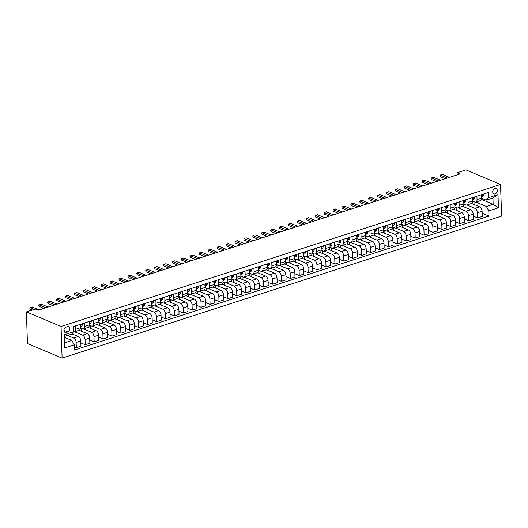 <?xml version="1.0" encoding="UTF-8"?>
<svg xmlns="http://www.w3.org/2000/svg" width="528" height="528" viewBox="0 0 528 528"><rect width="100%" height="100%" fill="white"/><g stroke="black" fill="none" stroke-linecap="round" stroke-linejoin="round"><path stroke-width="0.79" d="M494.914 188.437A2.937 2.152 112.8 0 0 492.782 191.123A2.937 2.152 112.8 0 0 493.865 193.882A2.937 2.152 112.8 0 0 495.092 193.915A2.937 2.152 112.8 0 0 497.224 191.222A2.937 2.152 112.8 0 0 496.142 188.463A2.937 2.152 112.8 0 0 494.914 188.437M62.106 358.109L501.6 216.097L500.551 184.457L61.057 326.469L62.106 358.109L27.449 343.543L26.4 311.903L61.057 326.469M26.4 311.903L35.317 309.019L38.207 310.233L459.868 173.983L456.977 172.768L457.05 174.893M66.224 332.402L67.795 331.894A2.845 2.079 112.8 0 0 69.854 329.294A2.845 2.079 112.8 0 0 68.812 326.621A2.845 2.079 112.8 0 0 67.617 326.594L66.053 327.103A2.845 2.079 112.8 0 0 63.987 329.703A2.845 2.079 112.8 0 0 65.036 332.376A2.845 2.079 112.8 0 0 66.224 332.402L64.185 331.544M74.283 344.843L64.654 347.952L64.211 334.785L73.847 331.67L71.65 334.118L64.871 336.31L65.083 342.639L71.861 340.448L74.283 344.843L74.455 350.011L488.981 216.071L482.163 213.206M481.503 199.412L493.165 204.316L492.954 197.987L486.176 200.178L488.374 197.729L488.202 192.555L73.676 326.495L73.847 331.67M488.374 197.729L498.003 194.614L498.439 207.781L488.809 210.896L488.981 216.071M456.977 172.768L465.894 169.891L500.551 184.457M486.176 200.178L481.668 198.284M476.916 196.198L477.028 199.591A3.676 2.119 72.1 0 1 475.847 202.112A3.676 2.119 72.1 0 1 474.83 202.039L472.751 201.161M467.999 199.082L468.112 202.468A3.676 2.119 72.1 0 1 466.93 204.996A3.676 2.119 72.1 0 1 465.914 204.917L463.828 204.046M459.076 201.96L459.188 205.352A3.676 2.119 72.1 0 1 458.007 207.874A3.676 2.119 72.1 0 1 456.991 207.801L454.912 206.93M450.16 204.844L450.272 208.237A3.676 2.119 72.1 0 1 449.09 210.758A3.676 2.119 72.1 0 1 448.074 210.685L445.995 209.807M441.243 207.728L441.355 211.114A3.676 2.119 72.1 0 1 440.174 213.642A3.676 2.119 72.1 0 1 439.157 213.563L437.078 212.692M432.32 210.606L432.432 213.998A3.676 2.119 72.1 0 1 431.257 216.52A3.676 2.119 72.1 0 1 430.241 216.447L428.155 215.569M423.403 213.49L423.515 216.876A3.676 2.119 72.1 0 1 422.334 219.404A3.676 2.119 72.1 0 1 421.318 219.331L419.239 218.453M414.487 216.374L414.599 219.76A3.676 2.119 72.1 0 1 413.417 222.288A3.676 2.119 72.1 0 1 412.401 222.209L410.322 221.338M405.57 219.252L405.682 222.644A3.676 2.119 72.1 0 1 404.501 225.166A3.676 2.119 72.1 0 1 403.484 225.093L401.399 224.215M396.647 222.136L396.759 225.522A3.676 2.119 72.1 0 1 395.584 228.05A3.676 2.119 72.1 0 1 394.568 227.977L392.482 227.099M387.73 225.014L387.842 228.406A3.676 2.119 72.1 0 1 386.661 230.927A3.676 2.119 72.1 0 1 385.645 230.855L383.566 229.984M378.814 227.898L378.926 231.29A3.676 2.119 72.1 0 1 377.744 233.812A3.676 2.119 72.1 0 1 376.728 233.739L374.649 232.861M369.897 230.782L370.009 234.168A3.676 2.119 72.1 0 1 368.828 236.696A3.676 2.119 72.1 0 1 367.811 236.617L365.726 235.745M360.974 233.66L361.086 237.052A3.676 2.119 72.1 0 1 359.905 239.573A3.676 2.119 72.1 0 1 358.888 239.501L356.809 238.623M352.057 236.544L352.169 239.936A3.676 2.119 72.1 0 1 350.988 242.458A3.676 2.119 72.1 0 1 349.972 242.385L347.893 241.507M343.141 239.428L343.253 242.814A3.676 2.119 72.1 0 1 342.071 245.342A3.676 2.119 72.1 0 1 341.055 245.263L338.976 244.391M334.217 242.306L334.336 245.698A3.676 2.119 72.1 0 1 333.155 248.219A3.676 2.119 72.1 0 1 332.138 248.147L330.053 247.269M325.301 245.19L325.413 248.576A3.676 2.119 72.1 0 1 324.232 251.104A3.676 2.119 72.1 0 1 323.215 251.031L321.136 250.153M316.384 248.074L316.496 251.46A3.676 2.119 72.1 0 1 315.315 253.988A3.676 2.119 72.1 0 1 314.299 253.909L312.22 253.037M307.468 250.952L307.58 254.344A3.676 2.119 72.1 0 1 306.398 256.865A3.676 2.119 72.1 0 1 305.382 256.793L303.303 255.915M298.544 253.836L298.657 257.222A3.676 2.119 72.1 0 1 297.482 259.75A3.676 2.119 72.1 0 1 296.465 259.67L294.38 258.799M289.628 256.714L289.74 260.106A3.676 2.119 72.1 0 1 288.559 262.627A3.676 2.119 72.1 0 1 287.542 262.555L285.463 261.683M280.711 259.598L280.823 262.99A3.676 2.119 72.1 0 1 279.642 265.511A3.676 2.119 72.1 0 1 278.626 265.439L276.547 264.561M271.795 262.482L271.907 265.868A3.676 2.119 72.1 0 1 270.725 268.396A3.676 2.119 72.1 0 1 269.709 268.316L267.623 267.445M262.871 265.36L262.984 268.752A3.676 2.119 72.1 0 1 261.809 271.273A3.676 2.119 72.1 0 1 260.792 271.201L258.707 270.323M253.955 268.244L254.067 271.63A3.676 2.119 72.1 0 1 252.886 274.157A3.676 2.119 72.1 0 1 251.869 274.085L249.79 273.207M245.038 271.128L245.15 274.514A3.676 2.119 72.1 0 1 243.969 277.042A3.676 2.119 72.1 0 1 242.953 276.962L240.874 276.091M236.122 274.006L236.234 277.398A3.676 2.119 72.1 0 1 235.052 279.919A3.676 2.119 72.1 0 1 234.036 279.847L231.95 278.969M227.198 276.89L227.311 280.276A3.676 2.119 72.1 0 1 226.129 282.803A3.676 2.119 72.1 0 1 225.113 282.731L223.034 281.853M218.282 279.767L218.394 283.16A3.676 2.119 72.1 0 1 217.213 285.681A3.676 2.119 72.1 0 1 216.196 285.608L214.117 284.737M209.365 282.652L209.477 286.044A3.676 2.119 72.1 0 1 208.296 288.565A3.676 2.119 72.1 0 1 207.28 288.493L205.201 287.615M200.442 285.536L200.561 288.922A3.676 2.119 72.1 0 1 199.379 291.449A3.676 2.119 72.1 0 1 198.363 291.37L196.277 290.499M191.525 288.413L191.638 291.806A3.676 2.119 72.1 0 1 190.456 294.327A3.676 2.119 72.1 0 1 189.44 294.254L187.361 293.377M182.609 291.298L182.721 294.69A3.676 2.119 72.1 0 1 181.54 297.211A3.676 2.119 72.1 0 1 180.523 297.139L178.444 296.261M173.692 294.182L173.804 297.568A3.676 2.119 72.1 0 1 172.623 300.095A3.676 2.119 72.1 0 1 171.607 300.016L169.528 299.145M164.769 297.059L164.881 300.452A3.676 2.119 72.1 0 1 163.706 302.973A3.676 2.119 72.1 0 1 162.69 302.9L160.604 302.023M155.852 299.944L155.965 303.329A3.676 2.119 72.1 0 1 154.783 305.857A3.676 2.119 72.1 0 1 153.767 305.785L151.688 304.907M146.936 302.828L147.048 306.214A3.676 2.119 72.1 0 1 145.867 308.741A3.676 2.119 72.1 0 1 144.85 308.662L142.771 307.791M138.019 305.705L138.131 309.098A3.676 2.119 72.1 0 1 136.95 311.619A3.676 2.119 72.1 0 1 135.934 311.546L133.848 310.669M129.096 308.59L129.208 311.975A3.676 2.119 72.1 0 1 128.027 314.503A3.676 2.119 72.1 0 1 127.017 314.424L124.931 313.553M120.179 311.467L120.292 314.86A3.676 2.119 72.1 0 1 119.11 317.381A3.676 2.119 72.1 0 1 118.094 317.308L116.015 316.437M111.263 314.351L111.375 317.744A3.676 2.119 72.1 0 1 110.194 320.265A3.676 2.119 72.1 0 1 109.177 320.192L107.098 319.315M102.346 317.236L102.458 320.621A3.676 2.119 72.1 0 1 101.277 323.149A3.676 2.119 72.1 0 1 100.261 323.07L98.175 322.199M93.423 320.113L93.535 323.506A3.676 2.119 72.1 0 1 92.354 326.027A3.676 2.119 72.1 0 1 91.337 325.954L89.258 325.076M84.506 322.997L84.619 326.383A3.676 2.119 72.1 0 1 83.437 328.911A3.676 2.119 72.1 0 1 82.421 328.838L80.342 327.961M64.911 337.531L71.861 340.448M67.538 335.452L73.715 338.045A3.676 2.119 72.1 0 1 76.138 342.434L76.309 347.609L74.349 346.784M71.9 333.835L78.349 336.547A3.676 2.119 72.1 0 1 80.777 340.936L80.949 346.111L76.309 347.609M74.573 331.775L82.632 335.161A3.676 2.119 72.1 0 1 85.054 339.557L85.226 344.731L80.837 342.883M79.207 330.277L87.272 333.663A3.676 2.119 72.1 0 1 89.694 338.059L89.866 343.233L85.226 344.731M80.309 328.489L81.035 328.251M83.49 328.891L91.549 332.284A3.676 2.119 72.1 0 1 93.977 336.673L94.149 341.847L89.76 340.006M88.123 327.393L96.188 330.785A3.676 2.119 72.1 0 1 98.611 335.174L98.782 340.349L94.149 341.847M89.225 325.604L89.951 325.373M92.407 326.014L100.472 329.399A3.676 2.119 72.1 0 1 102.894 333.795L103.066 338.969L98.677 337.121M97.046 324.515L105.105 327.901A3.676 2.119 72.1 0 1 107.527 332.297L107.699 337.465L103.066 338.969M98.142 322.72L98.868 322.489M101.33 323.129L109.388 326.522A3.676 2.119 72.1 0 1 111.811 330.911L111.982 336.085L107.593 334.237M105.963 321.631L114.022 325.017A3.676 2.119 72.1 0 1 116.45 329.413L116.622 334.587L111.982 336.085M107.065 319.843L107.791 319.605M110.246 320.252L118.305 323.638A3.676 2.119 72.1 0 1 120.727 328.027L120.899 333.201L116.51 331.36M114.88 318.747L122.945 322.139A3.676 2.119 72.1 0 1 125.367 326.528L125.539 331.703L120.899 333.201M115.982 316.958L116.708 316.727M119.163 317.368L127.222 320.753A3.676 2.119 72.1 0 1 129.65 325.149L129.822 330.323L125.433 328.475M123.796 315.869L131.861 319.255A3.676 2.119 72.1 0 1 134.284 323.651L134.455 328.825L129.822 330.323M124.898 314.074L125.624 313.843M128.08 314.483L136.145 317.876A3.676 2.119 72.1 0 1 138.567 322.265L138.739 327.439L134.35 325.598M132.719 312.985L140.778 316.378A3.676 2.119 72.1 0 1 143.207 320.767L143.378 325.941L138.739 327.439M133.815 311.197L134.541 310.959M137.003 311.606L145.061 314.992A3.676 2.119 72.1 0 1 147.484 319.381L147.655 324.555L143.266 322.714M141.636 310.101L149.701 313.493A3.676 2.119 72.1 0 1 152.123 317.882L152.295 323.057L147.655 324.555M142.738 308.312L143.464 308.081M145.919 308.722L153.978 312.107A3.676 2.119 72.1 0 1 156.4 316.503L156.572 321.677L152.189 319.829M150.553 307.223L158.618 310.609A3.676 2.119 72.1 0 1 161.04 315.005L161.212 320.179L156.572 321.677M151.655 305.435L152.381 305.197M154.836 305.837L162.895 309.23A3.676 2.119 72.1 0 1 165.323 313.619L165.495 318.793L161.106 316.952M159.476 304.339L167.534 307.732A3.676 2.119 72.1 0 1 169.957 312.121L170.128 317.295L165.495 318.793M160.571 302.551L161.297 302.313M163.753 302.96L171.818 306.346A3.676 2.119 72.1 0 1 174.24 310.741L174.412 315.909L170.023 314.068M168.392 301.462L176.451 304.847A3.676 2.119 72.1 0 1 178.88 309.243L179.051 314.411L174.412 315.909M169.495 299.666L170.214 299.435M172.676 300.076L180.734 303.461A3.676 2.119 72.1 0 1 183.157 307.857L183.328 313.031L178.939 311.183M177.309 298.577L185.374 301.963A3.676 2.119 72.1 0 1 187.796 306.359L187.968 311.533L183.328 313.031M178.411 296.789L179.137 296.551M181.592 297.191L189.651 300.584A3.676 2.119 72.1 0 1 192.073 304.973L192.245 310.147L187.862 308.306M186.226 295.693L194.291 299.086A3.676 2.119 72.1 0 1 196.713 303.475L196.885 308.649L192.245 310.147M187.328 293.905L188.054 293.674M190.509 294.314L198.568 297.7A3.676 2.119 72.1 0 1 200.996 302.095L201.168 307.27L196.779 305.422M195.149 292.816L203.207 296.201A3.676 2.119 72.1 0 1 205.63 300.597L205.801 305.771L201.168 307.27M196.244 291.02L196.97 290.789M199.426 291.43L207.491 294.822A3.676 2.119 72.1 0 1 209.913 299.211L210.085 304.385L205.696 302.537M204.065 289.931L212.124 293.324A3.676 2.119 72.1 0 1 214.553 297.713L214.724 302.887L210.085 304.385M205.168 288.143L205.894 287.905M208.349 288.552L216.407 291.938A3.676 2.119 72.1 0 1 218.83 296.327L219.001 301.501L214.612 299.66M212.982 287.047L221.047 290.44A3.676 2.119 72.1 0 1 223.469 294.829L223.641 300.003L219.001 301.501M214.084 285.259L214.81 285.028M217.265 285.668L225.324 289.054A3.676 2.119 72.1 0 1 227.753 293.449L227.924 298.624L223.535 296.776M221.899 284.17L229.964 287.555A3.676 2.119 72.1 0 1 232.386 291.951L232.558 297.125L227.924 298.624M223.001 282.381L223.727 282.143M226.182 282.784L234.247 286.176A3.676 2.119 72.1 0 1 236.669 290.565L236.841 295.739L232.452 293.898M230.822 281.285L238.88 284.678A3.676 2.119 72.1 0 1 241.303 289.067L241.474 294.241L236.841 295.739M231.917 279.497L232.643 279.259M235.105 279.906L243.164 283.292A3.676 2.119 72.1 0 1 245.586 287.687L245.758 292.855L241.369 291.014M239.738 278.408L247.797 281.794A3.676 2.119 72.1 0 1 250.226 286.183L250.397 291.357L245.758 292.855M240.841 276.613L241.567 276.382M244.022 277.022L252.08 280.408A3.676 2.119 72.1 0 1 254.503 284.803L254.674 289.978L250.285 288.13M248.655 275.524L256.72 278.909A3.676 2.119 72.1 0 1 259.142 283.305L259.314 288.479L254.674 289.978M249.757 273.735L250.483 273.497M252.938 274.138L260.997 277.53A3.676 2.119 72.1 0 1 263.426 281.919L263.597 287.093L259.208 285.252M257.572 272.639L265.637 276.032A3.676 2.119 72.1 0 1 268.059 280.421L268.231 285.595L263.597 287.093M258.674 270.851L259.4 270.62M261.855 271.26L269.92 274.646A3.676 2.119 72.1 0 1 272.342 279.041L272.514 284.216L268.125 282.368M266.495 269.762L274.553 273.148A3.676 2.119 72.1 0 1 276.982 277.543L277.154 282.711L272.514 284.216M267.59 267.967L268.316 267.736M270.778 268.376L278.837 271.768A3.676 2.119 72.1 0 1 281.259 276.157L281.431 281.332L277.042 279.484M275.411 266.878L283.477 270.27A3.676 2.119 72.1 0 1 285.899 274.659L286.07 279.833L281.431 281.332M276.514 265.089L277.24 264.851M279.695 265.498L287.753 268.884A3.676 2.119 72.1 0 1 290.176 273.273L290.347 278.447L285.965 276.606M284.328 263.993L292.393 267.386A3.676 2.119 72.1 0 1 294.815 271.775L294.987 276.949L290.347 278.447M285.43 262.205L286.156 261.974M288.611 262.614L296.67 266A3.676 2.119 72.1 0 1 299.099 270.395L299.27 275.57L294.881 273.722M293.251 261.116L301.31 264.502A3.676 2.119 72.1 0 1 303.732 268.897L303.904 274.072L299.27 275.57M294.347 259.327L295.073 259.09M297.528 259.73L305.593 263.122A3.676 2.119 72.1 0 1 308.015 267.511L308.187 272.686L303.798 270.844M302.168 258.232L310.226 261.624A3.676 2.119 72.1 0 1 312.655 266.013L312.827 271.187L308.187 272.686M303.27 256.443L303.989 256.205M306.451 256.852L314.51 260.238A3.676 2.119 72.1 0 1 316.932 264.627L317.104 269.801L312.715 267.96M311.084 255.347L319.15 258.74A3.676 2.119 72.1 0 1 321.572 263.129L321.743 268.303L317.104 269.801M312.187 253.559L312.913 253.328M315.368 253.968L323.426 257.354A3.676 2.119 72.1 0 1 325.849 261.749L326.02 266.924L321.638 265.076M320.001 252.47L328.066 255.856A3.676 2.119 72.1 0 1 330.488 260.251L330.66 265.426L326.02 266.924M321.103 250.681L321.829 250.444M324.284 251.084L332.35 254.476A3.676 2.119 72.1 0 1 334.772 258.865L334.943 264.04L330.554 262.198M328.924 249.586L336.983 252.978A3.676 2.119 72.1 0 1 339.405 257.367L339.577 262.541L334.943 264.04M330.02 247.797L330.746 247.559M333.201 248.206L341.266 251.592A3.676 2.119 72.1 0 1 343.688 255.988L343.86 261.155L339.471 259.314M337.841 246.708L345.899 250.094A3.676 2.119 72.1 0 1 348.328 254.489L348.5 259.657L343.86 261.155M338.943 244.913L339.669 244.682M342.124 245.322L350.183 248.714A3.676 2.119 72.1 0 1 352.605 253.103L352.777 258.278L348.388 256.43M346.757 243.824L354.823 247.21A3.676 2.119 72.1 0 1 357.245 251.605L357.416 256.78L352.777 258.278M347.86 242.035L348.586 241.798M351.041 242.438L359.099 245.83A3.676 2.119 72.1 0 1 361.528 250.219L361.7 255.394L357.311 253.552M355.674 240.94L363.739 244.332A3.676 2.119 72.1 0 1 366.161 248.721L366.333 253.895L361.7 255.394M356.776 239.151L357.502 238.92M359.957 239.56L368.023 242.946A3.676 2.119 72.1 0 1 370.445 247.342L370.616 252.516L366.227 250.668M364.597 238.062L372.656 241.448A3.676 2.119 72.1 0 1 375.078 245.843L375.25 251.018L370.616 252.516M365.693 236.267L366.419 236.036M368.881 236.676L376.939 240.068A3.676 2.119 72.1 0 1 379.361 244.457L379.533 249.632L375.144 247.784M373.514 235.178L381.572 238.57A3.676 2.119 72.1 0 1 384.001 242.959L384.173 248.134L379.533 249.632M374.616 233.389L375.342 233.152M377.797 233.798L385.856 237.184A3.676 2.119 72.1 0 1 388.278 241.573L388.45 246.748L384.067 244.906M382.43 232.294L390.496 235.686A3.676 2.119 72.1 0 1 392.918 240.075L393.089 245.249L388.45 246.748M383.533 230.505L384.259 230.274M386.714 230.914L394.772 234.3A3.676 2.119 72.1 0 1 397.201 238.696L397.373 243.87L392.984 242.022M391.347 229.416L399.412 232.802A3.676 2.119 72.1 0 1 401.834 237.197L402.006 242.372L397.373 243.87M392.449 227.627L393.175 227.39M395.63 228.03L403.696 231.422A3.676 2.119 72.1 0 1 406.118 235.811L406.289 240.986L401.9 239.144M400.27 226.532L408.329 229.924A3.676 2.119 72.1 0 1 410.758 234.313L410.929 239.488L406.289 240.986M401.366 224.743L402.092 224.506M404.554 225.152L412.612 228.538A3.676 2.119 72.1 0 1 415.034 232.934L415.206 238.102L410.817 236.26M409.187 223.654L417.252 227.04A3.676 2.119 72.1 0 1 419.674 231.429L419.846 236.603L415.206 238.102M410.289 221.859L411.015 221.628M413.47 222.268L421.529 225.654A3.676 2.119 72.1 0 1 423.951 230.05L424.123 235.224L419.74 233.376M418.103 220.77L426.169 224.156A3.676 2.119 72.1 0 1 428.591 228.551L428.762 233.726L424.123 235.224M419.206 218.981L419.932 218.744M422.387 219.384L430.445 222.776A3.676 2.119 72.1 0 1 432.874 227.165L433.046 232.34L428.657 230.498M427.027 217.886L435.085 221.278A3.676 2.119 72.1 0 1 437.507 225.667L437.679 230.842L433.046 232.34M428.122 216.097L428.848 215.866M431.303 216.506L439.369 219.892A3.676 2.119 72.1 0 1 441.791 224.288L441.962 229.462L437.573 227.614M435.943 215.008L444.002 218.394A3.676 2.119 72.1 0 1 446.431 222.79L446.602 227.957L441.962 229.462M437.045 213.213L437.765 212.982M440.227 213.622L448.285 217.015A3.676 2.119 72.1 0 1 450.707 221.404L450.879 226.578L446.49 224.73M444.86 212.124L452.925 215.516A3.676 2.119 72.1 0 1 455.347 219.905L455.519 225.08L450.879 226.578M445.962 210.335L446.688 210.098M449.143 210.745L457.202 214.13A3.676 2.119 72.1 0 1 459.624 218.519L459.796 223.694L455.413 221.852M453.776 209.24L461.842 212.632A3.676 2.119 72.1 0 1 464.264 217.021L464.435 222.196L459.796 223.694M454.879 207.451L455.605 207.22M458.06 207.86L466.125 211.246A3.676 2.119 72.1 0 1 468.547 215.642L468.719 220.816L464.33 218.968M462.7 206.362L470.758 209.748A3.676 2.119 72.1 0 1 473.18 214.144L473.352 219.318L468.719 220.816M463.795 204.574L464.521 204.336M466.976 204.976L475.042 208.369A3.676 2.119 72.1 0 1 477.464 212.758L477.635 217.932L473.246 216.091M471.616 203.478L479.675 206.87A3.676 2.119 72.1 0 1 482.104 211.259L482.275 216.434L477.635 217.932M472.718 201.689L473.444 201.452M475.9 202.099L486.387 206.507L493.165 204.316L498.439 207.781M75.59 325.882L75.702 329.267A3.676 2.119 72.1 0 1 74.521 331.795A3.676 2.119 72.1 0 1 73.735 331.795M80.223 324.383L80.335 327.769A3.676 2.119 72.1 0 1 79.16 330.297L74.521 331.795M72.745 334.191L72.706 332.944M81.668 331.307L81.569 328.475M89.146 321.499L89.258 324.885A3.676 2.119 72.1 0 1 88.077 327.413L83.437 328.911M90.585 328.429L90.493 325.598M98.063 318.615L98.175 322.007A3.676 2.119 72.1 0 1 96.994 324.529L92.354 326.027M99.502 325.545L99.409 322.714M106.979 315.737L107.092 319.123A3.676 2.119 72.1 0 1 105.91 321.651L101.277 323.149M108.418 322.667L108.326 319.836M115.896 312.853L116.015 316.246A3.676 2.119 72.1 0 1 114.833 318.767L110.194 320.265M117.341 319.783L117.242 316.952M124.819 309.969L124.931 313.361A3.676 2.119 72.1 0 1 123.75 315.883L119.11 317.381M126.258 316.899L126.166 314.068M133.736 307.091L133.848 310.477A3.676 2.119 72.1 0 1 132.667 313.005L128.027 314.503M135.175 314.021L135.082 311.19M142.652 304.207L142.765 307.6A3.676 2.119 72.1 0 1 141.583 310.121L136.95 311.619M144.091 311.137L143.999 308.306M151.576 301.323L151.688 304.715A3.676 2.119 72.1 0 1 150.506 307.237L145.867 308.741M153.014 308.253L152.922 305.422M160.492 298.445L160.604 301.831A3.676 2.119 72.1 0 1 159.423 304.359L154.783 305.857M161.931 305.375L161.839 302.544M169.409 295.561L169.521 298.954A3.676 2.119 72.1 0 1 168.34 301.475L163.706 302.973M170.848 302.491L170.755 299.66M178.325 292.684L178.438 296.069A3.676 2.119 72.1 0 1 177.256 298.597L172.623 300.095M179.771 299.614L179.672 296.782M187.249 289.799L187.361 293.185A3.676 2.119 72.1 0 1 186.179 295.713L181.54 297.211M188.687 296.729L188.595 293.898M196.165 286.915L196.277 290.308A3.676 2.119 72.1 0 1 195.096 292.829L190.456 294.327M197.604 293.845L197.512 291.014M205.082 284.038L205.194 287.423A3.676 2.119 72.1 0 1 204.013 289.951L199.379 291.449M206.521 290.968L206.428 288.136M213.998 281.153L214.111 284.546A3.676 2.119 72.1 0 1 212.936 287.067L208.296 288.565M215.444 288.083L215.345 285.252M222.922 278.269L223.034 281.662A3.676 2.119 72.1 0 1 221.852 284.183L217.213 285.681M224.36 285.199L224.268 282.368M231.838 275.392L231.95 278.777A3.676 2.119 72.1 0 1 230.769 281.305L226.129 282.803M233.277 282.322L233.185 279.49M240.755 272.507L240.867 275.9A3.676 2.119 72.1 0 1 239.686 278.421L235.052 279.919M242.194 279.437L242.101 276.606M249.671 269.63L249.79 273.016A3.676 2.119 72.1 0 1 248.609 275.543L243.969 277.042M251.117 276.553L251.018 273.722M258.595 266.746L258.707 270.131A3.676 2.119 72.1 0 1 257.525 272.659L252.886 274.157M260.033 273.676L259.941 270.844M267.511 263.861L267.623 267.254A3.676 2.119 72.1 0 1 266.442 269.775L261.809 271.273M268.95 270.791L268.858 267.96M276.428 260.984L276.54 264.37A3.676 2.119 72.1 0 1 275.359 266.897L270.725 268.396M277.867 267.914L277.774 265.082M285.351 258.1L285.463 261.492A3.676 2.119 72.1 0 1 284.282 264.013L279.642 265.511M286.79 265.03L286.697 262.198M294.268 255.215L294.38 258.608A3.676 2.119 72.1 0 1 293.198 261.129L288.559 262.627M295.706 262.145L295.614 259.314M303.184 252.338L303.296 255.724A3.676 2.119 72.1 0 1 302.115 258.251L297.482 259.75M304.623 259.268L304.531 256.436M312.101 249.454L312.213 252.846A3.676 2.119 72.1 0 1 311.032 255.367L306.398 256.865M313.546 256.384L313.447 253.552M321.024 246.569L321.136 249.962A3.676 2.119 72.1 0 1 319.955 252.483L315.315 253.988M322.463 253.499L322.37 250.668M329.941 243.692L330.053 247.078A3.676 2.119 72.1 0 1 328.871 249.605L324.232 251.104M331.379 250.622L331.287 247.79M338.857 240.808L338.969 244.2A3.676 2.119 72.1 0 1 337.788 246.721L333.155 248.219M340.296 247.738L340.204 244.906M347.774 237.93L347.886 241.316A3.676 2.119 72.1 0 1 346.711 243.844L342.071 245.342M349.219 244.86L349.12 242.029M356.697 235.046L356.809 238.432A3.676 2.119 72.1 0 1 355.628 240.959L350.988 242.458M358.136 241.976L358.043 239.144M365.614 232.162L365.726 235.554A3.676 2.119 72.1 0 1 364.544 238.075L359.905 239.573M367.052 239.092L366.96 236.26M374.53 229.284L374.642 232.67A3.676 2.119 72.1 0 1 373.461 235.198L368.828 236.696M375.969 236.214L375.877 233.383M383.447 226.4L383.566 229.792A3.676 2.119 72.1 0 1 382.384 232.313L377.744 233.812M384.892 233.33L384.793 230.498M392.37 223.516L392.482 226.908A3.676 2.119 72.1 0 1 391.301 229.429L386.661 230.927M393.809 230.446L393.716 227.614M401.287 220.638L401.399 224.024A3.676 2.119 72.1 0 1 400.217 226.552L395.584 228.05M402.725 227.568L402.633 224.737M410.203 217.754L410.315 221.146A3.676 2.119 72.1 0 1 409.134 223.667L404.501 225.166M411.642 224.684L411.55 221.852M419.126 214.876L419.239 218.262A3.676 2.119 72.1 0 1 418.057 220.79L413.417 222.288M420.565 221.8L420.473 218.968M428.043 211.992L428.155 215.378A3.676 2.119 72.1 0 1 426.974 217.906L422.334 219.404M429.482 218.922L429.389 216.091M436.96 209.108L437.072 212.5A3.676 2.119 72.1 0 1 435.89 215.021L431.257 216.52M438.398 216.038L438.306 213.206M445.876 206.23L445.988 209.616A3.676 2.119 72.1 0 1 444.807 212.144L440.174 213.642M447.322 213.16L447.223 210.329M454.799 203.346L454.912 206.738A3.676 2.119 72.1 0 1 453.73 209.26L449.09 210.758M456.238 210.276L456.146 207.445M463.716 200.462L463.828 203.854A3.676 2.119 72.1 0 1 462.647 206.375L458.007 207.874M465.155 207.392L465.062 204.56M472.633 197.584L472.745 200.97A3.676 2.119 72.1 0 1 471.563 203.498L466.93 204.996M488.809 210.896L486.387 206.507M474.071 204.514L473.979 201.683M481.549 194.7L481.661 198.092A3.676 2.119 72.1 0 1 480.487 200.614L475.847 202.112M64.871 336.31L64.211 334.785M65.083 342.639L64.654 347.952M498.003 194.614L492.954 197.987M34.175 309.388L29.99 307.633L32.135 306.946L39.197 309.916M29.806 308.042L30.043 309.177L29.806 308.042M32.129 310.048L30.043 309.177M81.998 323.809L82.315 324.416A2.435 1.406 72.1 0 1 81.682 325.981L80.302 326.766M80.296 326.436L80.329 326.416A2.435 1.406 -107.9 0 0 80.909 325.466L80.758 325.123M80.342 325.228L80.909 325.466L80.051 325.743M45.976 307.725L38.914 304.755L41.052 304.062L48.121 307.032M38.729 305.164L38.96 306.293L38.729 305.164M43.936 308.385L38.96 306.293M90.915 320.925L91.232 321.539A2.435 1.406 72.1 0 1 90.605 323.096L89.225 323.882M89.212 323.558L89.245 323.539A2.435 1.406 -107.9 0 0 89.826 322.588L89.674 322.238M89.265 322.351L89.826 322.588L88.968 322.859M54.899 304.841L47.83 301.871L49.969 301.178L57.037 304.148M47.645 302.28L47.883 303.409L47.645 302.28M52.853 305.501L47.883 303.409M99.832 318.047L100.148 318.655A2.435 1.406 72.1 0 1 99.521 320.219L98.142 321.004M98.129 320.674L98.168 320.654A2.435 1.406 -107.9 0 0 98.743 319.704L98.591 319.361M98.182 319.466L98.743 319.704L97.891 319.981M63.815 301.957L56.747 298.987L58.892 298.3L65.954 301.27M56.562 299.396L56.8 300.531L56.562 299.396M61.776 302.617L56.8 300.531M108.755 315.163L109.072 315.77A2.435 1.406 72.1 0 1 108.438 317.335L107.059 318.12M107.052 317.79L107.085 317.77A2.435 1.406 -107.9 0 0 107.666 316.82L107.507 316.477M107.098 316.582L107.666 316.82L106.808 317.097M72.732 299.079L65.67 296.109L67.808 295.416L74.87 298.386M65.479 296.518L65.716 297.647L65.479 296.518M70.693 299.739L65.716 297.647M117.671 312.279L117.988 312.893A2.435 1.406 72.1 0 1 117.355 314.45L115.975 315.236M115.969 314.912L116.002 314.893A2.435 1.406 -107.9 0 0 116.582 313.942L116.431 313.599M116.015 313.705L116.582 313.942L115.724 314.219M81.649 296.195L74.587 293.225L76.725 292.532L83.794 295.502M74.402 293.634L74.639 294.763L74.402 293.634M79.609 296.855L74.639 294.763M126.588 309.401L126.905 310.009A2.435 1.406 72.1 0 1 126.278 311.573L124.898 312.358M124.885 312.028L124.918 312.008A2.435 1.406 -107.9 0 0 125.499 311.058L125.347 310.715M124.938 310.82L125.499 311.058L124.641 311.335M90.572 293.317L83.503 290.347L85.642 289.654L92.71 292.624M83.318 290.756L83.556 291.885L83.318 290.756M88.526 293.977L83.556 291.885M135.505 306.517L135.821 307.124A2.435 1.406 72.1 0 1 135.194 308.689L133.815 309.474M133.802 309.144L133.841 309.124A2.435 1.406 -107.9 0 0 134.416 308.174L134.264 307.831M133.855 307.936L134.416 308.174L133.564 308.451M99.488 290.433L92.42 287.463L94.565 286.77L101.627 289.74M92.235 287.872L92.473 289.001L92.235 287.872M97.449 291.093L92.473 289.001M144.428 303.633L144.745 304.247A2.435 1.406 72.1 0 1 144.111 305.804L142.732 306.59M142.725 306.266L142.758 306.247A2.435 1.406 -107.9 0 0 143.339 305.296L143.187 304.953M142.771 305.059L143.339 305.296L142.481 305.573M108.405 287.549L101.343 284.579L103.481 283.886L110.55 286.862M101.152 284.988L101.389 286.117L101.152 284.988M106.366 288.209L101.389 286.117M153.344 300.755L153.661 301.363A2.435 1.406 72.1 0 1 153.034 302.927L151.655 303.712M151.642 303.382L151.675 303.362A2.435 1.406 -107.9 0 0 152.255 302.412L152.104 302.069M151.688 302.174L152.255 302.412L151.397 302.689M117.322 284.671L110.26 281.701L112.398 281.008L119.467 283.978M110.075 282.11L110.312 283.239L110.075 282.11M115.282 285.331L110.312 283.239M162.261 297.871L162.578 298.478A2.435 1.406 72.1 0 1 161.951 300.043L160.571 300.828M160.558 300.498L160.591 300.478A2.435 1.406 -107.9 0 0 161.172 299.528L161.02 299.185M160.611 299.297L161.172 299.528L160.314 299.805M126.245 281.787L119.176 278.817L121.315 278.124L128.383 281.094M118.991 279.226L119.229 280.355L118.991 279.226M124.199 282.447L119.229 280.355M171.178 294.994L171.494 295.601A2.435 1.406 72.1 0 1 170.867 297.158L169.488 297.944M169.475 297.62L169.514 297.601A2.435 1.406 -107.9 0 0 170.089 296.65L169.937 296.307M169.528 296.413L170.089 296.65L169.237 296.927M135.161 278.903L128.093 275.933L130.238 275.246L137.3 278.216M127.908 276.342L128.146 277.477L127.908 276.342M133.122 279.563L128.146 277.477M180.101 292.109L180.418 292.717A2.435 1.406 72.1 0 1 179.784 294.281L178.405 295.066M178.398 294.736L178.431 294.716A2.435 1.406 -107.9 0 0 179.012 293.766L178.86 293.423M178.444 293.528L179.012 293.766L178.154 294.043M144.078 276.025L137.016 273.055L139.154 272.362L146.223 275.332M136.825 273.464L137.062 274.593L136.825 273.464M142.039 276.685L137.062 274.593M189.017 289.225L189.334 289.839A2.435 1.406 72.1 0 1 188.707 291.397L187.328 292.182M187.315 291.859L187.348 291.839A2.435 1.406 -107.9 0 0 187.928 290.888L187.777 290.545M187.361 290.651L187.928 290.888L187.07 291.166M153.001 273.141L145.933 270.171L148.071 269.478L155.14 272.448M145.748 270.58L145.985 271.709L145.748 270.58M150.955 273.801L145.985 271.709M197.934 286.348L198.251 286.955A2.435 1.406 72.1 0 1 197.624 288.519L196.244 289.304M196.231 288.974L196.264 288.955A2.435 1.406 -107.9 0 0 196.845 288.004L196.693 287.661M196.284 287.767L196.845 288.004L195.994 288.281M161.918 270.263L154.849 267.287L156.988 266.6L164.056 269.57M154.664 267.703L154.902 268.831L154.664 267.703M159.872 270.917L154.902 268.831M206.851 283.463L207.167 284.071A2.435 1.406 72.1 0 1 206.54 285.635L205.161 286.42M205.148 286.09L205.187 286.07A2.435 1.406 -107.9 0 0 205.768 285.12L205.61 284.777M205.201 284.882L205.768 285.12L204.91 285.397M170.834 267.379L163.766 264.409L165.911 263.716L172.973 266.686M163.581 264.818L163.819 265.947L163.581 264.818M168.795 268.039L163.819 265.947M215.774 280.579L216.091 281.193A2.435 1.406 72.1 0 1 215.457 282.751L214.078 283.536M214.071 283.213L214.104 283.193A2.435 1.406 -107.9 0 0 214.685 282.242L214.533 281.899M214.117 282.005L214.685 282.242L213.827 282.52M179.751 264.495L172.689 261.525L174.827 260.832L181.896 263.802M172.504 261.934L172.735 263.063L172.504 261.934M177.712 265.155L172.735 263.063M224.69 277.702L225.007 278.309A2.435 1.406 72.1 0 1 224.38 279.873L223.001 280.658M222.988 280.328L223.021 280.309A2.435 1.406 -107.9 0 0 223.601 279.358L223.45 279.015M223.04 279.121L223.601 279.358L222.743 279.635M188.674 261.617L181.606 258.647L183.744 257.954L190.813 260.924M181.421 259.057L181.658 260.185L181.421 259.057M186.628 262.277L181.658 260.185M233.607 274.817L233.924 275.425A2.435 1.406 72.1 0 1 233.297 276.989L231.917 277.774M231.904 277.444L231.944 277.424A2.435 1.406 -107.9 0 0 232.518 276.474L232.366 276.131M231.957 276.236L232.518 276.474L231.667 276.751M197.591 258.733L190.522 255.763L192.667 255.07L199.729 258.04M190.337 256.172L190.575 257.301L190.337 256.172M195.551 259.393L190.575 257.301M242.53 271.933L242.847 272.547A2.435 1.406 72.1 0 1 242.213 274.105L240.834 274.89M240.827 274.567L240.86 274.547A2.435 1.406 -107.9 0 0 241.441 273.596L241.283 273.253M240.874 273.359L241.441 273.596L240.583 273.874M206.507 255.849L199.445 252.879L201.584 252.193L208.646 255.163M199.254 253.288L199.492 254.423L199.254 253.288M204.468 256.509L199.492 254.423M251.447 269.056L251.764 269.663A2.435 1.406 72.1 0 1 251.13 271.227L249.751 272.012M249.744 271.682L249.777 271.663A2.435 1.406 -107.9 0 0 250.358 270.712L250.206 270.369M249.79 270.475L250.358 270.712L249.5 270.989M215.424 252.971L208.362 250.001L210.5 249.308L217.569 252.278M208.177 250.411L208.415 251.539L208.177 250.411M213.385 253.631L208.415 251.539M260.363 266.171L260.68 266.785A2.435 1.406 72.1 0 1 260.053 268.343L258.674 269.128M258.661 268.805L258.694 268.785A2.435 1.406 -107.9 0 0 259.274 267.835L259.123 267.491M258.713 267.597L259.274 267.835L258.416 268.105M224.347 250.087L217.279 247.117L219.417 246.424L226.486 249.394M217.094 247.526L217.331 248.655L217.094 247.526M222.301 250.747L217.331 248.655M269.28 263.294L269.597 263.901A2.435 1.406 72.1 0 1 268.97 265.465L267.59 266.251M267.577 265.921L267.617 265.901A2.435 1.406 -107.9 0 0 268.191 264.95L268.039 264.607M267.63 264.713L268.191 264.95L267.34 265.228M233.264 247.203L226.195 244.233L228.34 243.547L235.402 246.517M226.01 244.642L226.248 245.777L226.01 244.642M231.224 247.863L226.248 245.777M278.203 260.41L278.52 261.017A2.435 1.406 72.1 0 1 277.886 262.581L276.507 263.366M276.5 263.036L276.533 263.017A2.435 1.406 -107.9 0 0 277.114 262.066L276.962 261.723M276.547 261.829L277.114 262.066L276.256 262.343M242.18 244.325L235.118 241.355L237.257 240.662L244.325 243.632M234.927 241.765L235.165 242.893L234.927 241.765M240.141 244.985L235.165 242.893M287.12 257.525L287.437 258.139A2.435 1.406 72.1 0 1 286.81 259.697L285.43 260.482M285.417 260.159L285.45 260.139A2.435 1.406 -107.9 0 0 286.031 259.189L285.879 258.845M285.463 258.951L286.031 259.189L285.173 259.466M251.097 241.441L244.035 238.471L246.173 237.778L253.242 240.748M243.85 238.88L244.088 240.009L243.85 238.88M249.058 242.101L244.088 240.009M296.036 254.648L296.353 255.255A2.435 1.406 72.1 0 1 295.726 256.819L294.347 257.605M294.334 257.275L294.367 257.255A2.435 1.406 -107.9 0 0 294.947 256.304L294.796 255.961M294.386 256.067L294.947 256.304L294.089 256.582M260.02 238.564L252.952 235.594L255.09 234.901L262.159 237.871M252.767 236.003L253.004 237.131L252.767 236.003M257.974 239.224L253.004 237.131M304.953 251.764L305.27 252.371A2.435 1.406 72.1 0 1 304.643 253.935L303.263 254.72M303.25 254.39L303.29 254.371A2.435 1.406 -107.9 0 0 303.864 253.42L303.712 253.077M303.303 253.183L303.864 253.42L303.013 253.697M268.937 235.679L261.868 232.709L264.013 232.016L271.075 234.986M261.683 233.119L261.921 234.247L261.683 233.119M266.897 236.339L261.921 234.247M313.876 248.879L314.193 249.493A2.435 1.406 72.1 0 1 313.559 251.051L312.18 251.836M312.173 251.513L312.206 251.493A2.435 1.406 -107.9 0 0 312.787 250.543L312.635 250.199M312.22 250.305L312.787 250.543L311.929 250.82M277.853 232.795L270.791 229.825L272.93 229.132L279.998 232.109M270.6 230.234L270.838 231.37L270.6 230.234M275.814 233.455L270.838 231.37M322.793 246.002L323.11 246.609A2.435 1.406 72.1 0 1 322.483 248.173L321.103 248.959M321.09 248.629L321.123 248.609A2.435 1.406 -107.9 0 0 321.704 247.658L321.552 247.315M321.136 247.421L321.704 247.658L320.846 247.936M286.777 229.918L279.708 226.948L281.846 226.255L288.915 229.225M279.523 227.357L279.761 228.485L279.523 227.357M284.731 230.578L279.761 228.485M331.709 243.118L332.026 243.725A2.435 1.406 72.1 0 1 331.399 245.289L330.02 246.074M330.007 245.744L330.04 245.725A2.435 1.406 -107.9 0 0 330.62 244.781L330.469 244.431M330.059 244.543L330.62 244.781L329.769 245.051M295.693 227.033L288.625 224.063L290.763 223.37L297.832 226.34M288.44 224.473L288.677 225.601L288.44 224.473M293.647 227.693L288.677 225.601M340.626 240.24L340.943 240.847A2.435 1.406 72.1 0 1 340.316 242.405L338.936 243.19M338.923 242.867L338.963 242.847A2.435 1.406 -107.9 0 0 339.544 241.897L339.385 241.553M338.976 241.659L339.544 241.897L338.686 242.174M304.61 224.149L297.541 221.179L299.686 220.493L306.748 223.463M297.356 221.588L297.594 222.724L297.356 221.588M302.57 224.809L297.594 222.724M349.549 237.356L349.866 237.963A2.435 1.406 72.1 0 1 349.232 239.527L347.853 240.313M347.846 239.983L347.879 239.963A2.435 1.406 -107.9 0 0 348.46 239.012L348.308 238.669M347.893 238.775L348.46 239.012L347.602 239.29M313.526 221.272L306.464 218.302L308.603 217.609L315.671 220.579M306.28 218.711L306.511 219.839L306.28 218.711M311.487 221.932L306.511 219.839M358.466 234.472L358.783 235.085A2.435 1.406 72.1 0 1 358.156 236.643L356.776 237.428M356.763 237.105L356.796 237.085A2.435 1.406 -107.9 0 0 357.377 236.135L357.225 235.792M356.816 235.897L357.377 236.135L356.519 236.412M322.45 218.387L315.381 215.417L317.519 214.724L324.588 217.694M315.196 215.827L315.434 216.955L315.196 215.827M320.404 219.047L315.434 216.955M367.382 231.594L367.699 232.201A2.435 1.406 72.1 0 1 367.072 233.765L365.693 234.551M365.68 234.221L365.719 234.201A2.435 1.406 -107.9 0 0 366.293 233.251L366.142 232.907M365.732 233.013L366.293 233.251L365.442 233.528M331.366 215.51L324.298 212.533L326.443 211.847L333.505 214.817M324.113 212.949L324.35 214.078L324.113 212.949M329.327 216.17L324.35 214.078M376.306 228.71L376.622 229.317A2.435 1.406 72.1 0 1 375.989 230.881L374.609 231.667M374.603 231.337L374.636 231.317A2.435 1.406 -107.9 0 0 375.217 230.366L375.065 230.023M374.649 230.129L375.217 230.366L374.359 230.644M340.283 212.626L333.221 209.656L335.359 208.963L342.421 211.933M333.029 210.065L333.267 211.193L333.029 210.065M338.243 213.286L333.267 211.193M385.222 225.826L385.539 226.439A2.435 1.406 72.1 0 1 384.905 227.997L383.526 228.782M383.519 228.459L383.552 228.439A2.435 1.406 -107.9 0 0 384.133 227.489L383.981 227.146M383.566 227.251L384.133 227.489L383.275 227.766M349.199 209.741L342.137 206.771L344.276 206.078L351.344 209.048M341.953 207.181L342.19 208.309L341.953 207.181M347.16 210.401L342.19 208.309M394.139 222.948L394.456 223.555A2.435 1.406 72.1 0 1 393.829 225.119L392.449 225.905M392.436 225.575L392.469 225.555A2.435 1.406 -107.9 0 0 393.05 224.605L392.898 224.261M392.489 224.367L393.05 224.605L392.192 224.882M358.123 206.864L351.054 203.894L353.192 203.201L360.261 206.171M350.869 204.303L351.107 205.432L350.869 204.303M356.077 207.524L351.107 205.432M403.055 220.064L403.372 220.671A2.435 1.406 72.1 0 1 402.745 222.235L401.366 223.021M401.353 222.691L401.392 222.671A2.435 1.406 -107.9 0 0 401.966 221.72L401.815 221.377M401.405 221.483L401.966 221.72L401.115 221.998M367.039 203.98L359.971 201.01L362.116 200.317L369.178 203.287M359.786 201.419L360.023 202.547L359.786 201.419M365 204.64L360.023 202.547M411.979 217.18L412.295 217.793A2.435 1.406 72.1 0 1 411.662 219.351L410.282 220.136M410.276 219.813L410.309 219.793A2.435 1.406 -107.9 0 0 410.89 218.843L410.738 218.5M410.322 218.605L410.89 218.843L410.032 219.12M375.956 201.095L368.894 198.125L371.032 197.439L378.101 200.409M368.702 198.535L368.94 199.67L368.702 198.535M373.916 201.755L368.94 199.67M420.895 214.302L421.212 214.909A2.435 1.406 72.1 0 1 420.585 216.473L419.206 217.259M419.192 216.929L419.225 216.909A2.435 1.406 -107.9 0 0 419.806 215.959L419.654 215.615M419.239 215.721L419.806 215.959L418.948 216.236M384.872 198.218L377.81 195.248L379.949 194.555L387.017 197.525M377.626 195.657L377.863 196.786L377.626 195.657M382.833 198.878L377.863 196.786M429.812 211.418L430.129 212.032A2.435 1.406 72.1 0 1 429.502 213.589L428.122 214.375M428.109 214.051L428.142 214.031A2.435 1.406 -107.9 0 0 428.723 213.081L428.571 212.738M428.162 212.843L428.723 213.081L427.865 213.352M393.796 195.334L386.727 192.364L388.865 191.671L395.934 194.641M386.542 192.773L386.78 193.901L386.542 192.773M391.75 195.994L386.78 193.901M438.728 208.54L439.045 209.147A2.435 1.406 72.1 0 1 438.418 210.712L437.039 211.497M437.026 211.167L437.065 211.147A2.435 1.406 -107.9 0 0 437.639 210.197L437.488 209.854M437.078 209.959L437.639 210.197L436.788 210.474M402.712 192.456L395.644 189.479L397.789 188.793L404.851 191.763M395.459 189.889L395.696 191.024L395.459 189.889M400.673 193.109L395.696 191.024M447.652 205.656L447.968 206.263A2.435 1.406 72.1 0 1 447.335 207.827L445.955 208.613M445.949 208.283L445.982 208.263A2.435 1.406 -107.9 0 0 446.563 207.313L446.411 206.969M445.995 207.075L446.563 207.313L445.705 207.59M411.629 189.572L404.567 186.602L406.705 185.909L413.774 188.879M404.375 187.011L404.613 188.14L404.375 187.011M409.589 190.232L404.613 188.14M456.568 202.772L456.885 203.386A2.435 1.406 72.1 0 1 456.258 204.943L454.879 205.729M454.865 205.405L454.898 205.385A2.435 1.406 -107.9 0 0 455.479 204.435L455.327 204.092M454.912 204.197L455.479 204.435L454.621 204.712M420.552 186.688L413.483 183.718L415.622 183.025L422.69 185.995M413.299 184.127L413.536 185.255L413.299 184.127M418.506 187.348L413.536 185.255M465.485 199.894L465.802 200.501A2.435 1.406 72.1 0 1 465.175 202.066L463.795 202.851M463.782 202.521L463.815 202.501A2.435 1.406 -107.9 0 0 464.396 201.551L464.244 201.208M463.835 201.313L464.396 201.551L463.544 201.828M429.469 183.81L422.4 180.84L424.538 180.147L431.607 183.117M422.215 181.249L422.453 182.378L422.215 181.249M427.423 184.47L422.453 182.378M474.401 197.01L474.718 197.617A2.435 1.406 72.1 0 1 474.091 199.181L472.712 199.967M472.705 199.637L472.738 199.617A2.435 1.406 -107.9 0 0 473.319 198.667L473.161 198.323M472.751 198.429L473.319 198.667L472.461 198.944M438.385 180.926L431.317 177.956L433.462 177.263L440.524 180.233M431.132 178.365L431.369 179.494L431.132 178.365M436.346 181.586L431.369 179.494M483.325 194.126L483.641 194.74A2.435 1.406 72.1 0 1 483.008 196.297L481.628 197.083M481.622 196.759L481.655 196.739A2.435 1.406 -107.9 0 0 482.236 195.789L482.084 195.446M481.668 195.551L482.236 195.789L481.378 196.066M447.302 178.042L440.24 175.072L442.378 174.385L449.447 177.355M440.055 175.481L440.286 176.616L440.055 175.481M445.262 178.702L440.286 176.616M78.349 336.547L73.715 338.045M87.272 333.663L82.632 335.161M96.188 330.785L91.549 332.284M105.105 327.901L100.472 329.399M114.022 325.017L109.388 326.522M122.945 322.139L118.305 323.638M131.861 319.255L127.222 320.753M140.778 316.378L136.145 317.876M149.701 313.493L145.061 314.992M158.618 310.609L153.978 312.107M167.534 307.732L162.895 309.23M176.451 304.847L171.818 306.346M185.374 301.963L180.734 303.461M194.291 299.086L189.651 300.584M203.207 296.201L198.568 297.7M212.124 293.324L207.491 294.822M221.047 290.44L216.407 291.938M229.964 287.555L225.324 289.054M238.88 284.678L234.247 286.176M247.797 281.794L243.164 283.292M256.72 278.909L252.08 280.408M265.637 276.032L260.997 277.53M274.553 273.148L269.92 274.646M283.477 270.27L278.837 271.768M292.393 267.386L287.753 268.884M301.31 264.502L296.67 266M310.226 261.624L305.593 263.122M319.15 258.74L314.51 260.238M328.066 255.856L323.426 257.354M336.983 252.978L332.35 254.476M345.899 250.094L341.266 251.592M354.823 247.21L350.183 248.714M363.739 244.332L359.099 245.83M372.656 241.448L368.023 242.946M381.572 238.57L376.939 240.068M390.496 235.686L385.856 237.184M399.412 232.802L394.772 234.3M408.329 229.924L403.696 231.422M417.252 227.04L412.612 228.538M426.169 224.156L421.529 225.654M435.085 221.278L430.445 222.776M444.002 218.394L439.369 219.892M452.925 215.516L448.285 217.015M461.842 212.632L457.202 214.13M470.758 209.748L466.125 211.246M479.675 206.87L475.042 208.369M80.777 340.936L76.138 342.434M80.335 327.769L75.702 329.267M89.258 324.885L84.619 326.383M89.694 338.059L85.054 339.557M98.175 322.007L93.535 323.506M98.611 335.174L93.977 336.673M107.092 319.123L102.458 320.621M107.527 332.297L102.894 333.795M116.015 316.246L111.375 317.744M116.45 329.413L111.811 330.911M124.931 313.361L120.292 314.86M125.367 326.528L120.727 328.027M133.848 310.477L129.208 311.975M134.284 323.651L129.65 325.149M142.765 307.6L138.131 309.098M143.207 320.767L138.567 322.265M151.688 304.715L147.048 306.214M152.123 317.882L147.484 319.381M160.604 301.831L155.965 303.329M161.04 315.005L156.4 316.503M169.521 298.954L164.881 300.452M169.957 312.121L165.323 313.619M178.438 296.069L173.804 297.568M178.88 309.243L174.24 310.741M187.361 293.185L182.721 294.69M187.796 306.359L183.157 307.857M196.277 290.308L191.638 291.806M196.713 303.475L192.073 304.973M205.194 287.423L200.561 288.922M205.63 300.597L200.996 302.095M214.111 284.546L209.477 286.044M214.553 297.713L209.913 299.211M223.034 281.662L218.394 283.16M223.469 294.829L218.83 296.327M231.95 278.777L227.311 280.276M232.386 291.951L227.753 293.449M240.867 275.9L236.234 277.398M241.303 289.067L236.669 290.565M249.79 273.016L245.15 274.514M250.226 286.183L245.586 287.687M258.707 270.131L254.067 271.63M259.142 283.305L254.503 284.803M267.623 267.254L262.984 268.752M268.059 280.421L263.426 281.919M276.54 264.37L271.907 265.868M276.982 277.543L272.342 279.041M285.463 261.492L280.823 262.99M285.899 274.659L281.259 276.157M294.38 258.608L289.74 260.106M294.815 271.775L290.176 273.273M303.296 255.724L298.657 257.222M303.732 268.897L299.099 270.395M312.213 252.846L307.58 254.344M312.655 266.013L308.015 267.511M321.136 249.962L316.496 251.46M321.572 263.129L316.932 264.627M330.053 247.078L325.413 248.576M330.488 260.251L325.849 261.749M338.969 244.2L334.336 245.698M339.405 257.367L334.772 258.865M347.886 241.316L343.253 242.814M348.328 254.489L343.688 255.988M356.809 238.432L352.169 239.936M357.245 251.605L352.605 253.103M365.726 235.554L361.086 237.052M366.161 248.721L361.528 250.219M374.642 232.67L370.009 234.168M375.078 245.843L370.445 247.342M383.566 229.792L378.926 231.29M384.001 242.959L379.361 244.457M392.482 226.908L387.842 228.406M392.918 240.075L388.278 241.573M401.399 224.024L396.759 225.522M401.834 237.197L397.201 238.696M410.315 221.146L405.682 222.644M410.758 234.313L406.118 235.811M419.239 218.262L414.599 219.76M419.674 231.429L415.034 232.934M428.155 215.378L423.515 216.876M428.591 228.551L423.951 230.05M437.072 212.5L432.432 213.998M437.507 225.667L432.874 227.165M445.988 209.616L441.355 211.114M446.431 222.79L441.791 224.288M454.912 206.738L450.272 208.237M455.347 219.905L450.707 221.404M463.828 203.854L459.188 205.352M464.264 217.021L459.624 218.519M472.745 200.97L468.112 202.468M473.18 214.144L468.547 215.642M481.661 198.092L477.028 199.591M482.104 211.259L477.464 212.758M63.928 330.271L67.795 331.894M82.295 324.383L80.249 325.043M81.682 325.981L80.329 326.416M91.212 321.499L89.166 322.159M90.605 323.096L89.245 323.539M100.129 318.615L98.083 319.282M99.521 320.219L98.168 320.654M109.052 315.737L107.006 316.397M108.438 317.335L107.085 317.77M117.968 312.853L115.922 313.513M117.355 314.45L116.002 314.893M126.885 309.969L124.839 310.636M126.278 311.573L124.918 312.008M135.802 307.091L133.756 307.751M135.194 308.689L133.841 309.124M144.725 304.207L142.679 304.867M144.111 305.804L142.758 306.247M153.641 301.33L151.595 301.99M153.034 302.927L151.675 303.362M162.558 298.445L160.512 299.105M161.951 300.043L160.591 300.478M171.481 295.561L169.429 296.221M170.867 297.158L169.514 297.601M180.398 292.684L178.352 293.344M179.784 294.281L178.431 294.716M189.314 289.799L187.268 290.459M188.707 291.397L187.348 291.839M198.231 286.915L196.185 287.582M197.624 288.519L196.264 288.955M207.154 284.038L205.102 284.698M206.54 285.635L205.187 286.07M216.071 281.153L214.025 281.813M215.457 282.751L214.104 283.193M224.987 278.269L222.941 278.936M224.38 279.873L223.021 280.309M233.904 275.392L231.858 276.052M233.297 276.989L231.944 277.424M242.827 272.507L240.781 273.167M242.213 274.105L240.86 274.547M251.744 269.63L249.698 270.29M251.13 271.227L249.777 271.663M260.66 266.746L258.614 267.406M260.053 268.343L258.694 268.785M269.577 263.861L267.531 264.528M268.97 265.465L267.617 265.901M278.5 260.984L276.454 261.644M277.886 262.581L276.533 263.017M287.417 258.1L285.371 258.76M286.81 259.697L285.45 260.139M296.333 255.215L294.287 255.882M295.726 256.819L294.367 257.255M305.257 252.338L303.204 252.998M304.643 253.935L303.29 254.371M314.173 249.454L312.127 250.114M313.559 251.051L312.206 251.493M323.09 246.576L321.044 247.236M322.483 248.173L321.123 248.609M332.006 243.692L329.96 244.352M331.399 245.289L330.04 245.725M340.93 240.808L338.877 241.468M340.316 242.405L338.963 242.847M349.846 237.93L347.8 238.59M349.232 239.527L347.879 239.963M358.763 235.046L356.717 235.706M358.156 236.643L356.796 237.085M367.679 232.162L365.633 232.828M367.072 233.765L365.719 234.201M376.603 229.284L374.557 229.944M375.989 230.881L374.636 231.317M385.519 226.4L383.473 227.06M384.905 227.997L383.552 228.439M394.436 223.516L392.39 224.182M393.829 225.119L392.469 225.555M403.352 220.638L401.306 221.298M402.745 222.235L401.392 222.671M412.276 217.754L410.23 218.414M411.662 219.351L410.309 219.793M421.192 214.876L419.146 215.536M420.585 216.473L419.225 216.909M430.109 211.992L428.063 212.652M429.502 213.589L428.142 214.031M439.032 209.108L436.979 209.774M438.418 210.712L437.065 211.147M447.949 206.23L445.903 206.89M447.335 207.827L445.982 208.263M456.865 203.346L454.819 204.006M456.258 204.943L454.898 205.385M465.782 200.462L463.736 201.128M465.175 202.066L463.815 202.501M474.705 197.584L472.652 198.244M474.091 199.181L472.738 199.617M483.622 194.7L481.576 195.36M483.008 196.297L481.655 196.739"/></g></svg>
